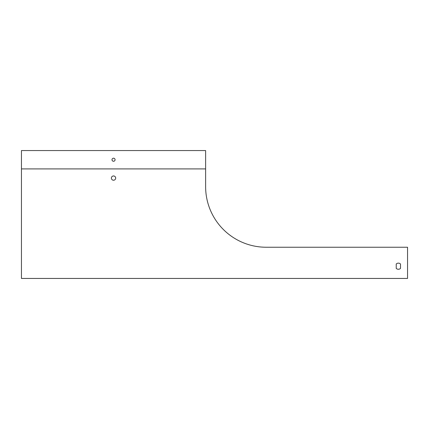 <?xml version="1.0" encoding="UTF-8"?>
<svg xmlns="http://www.w3.org/2000/svg" width="429" height="429" viewBox="0 0 429 429"><rect width="100%" height="100%" fill="white"/><g stroke="black" fill="none" stroke-linecap="round" stroke-linejoin="round"><path stroke-width="0.64" d="M205.625 168.913L21.45 168.913L21.45 278.442L407.55 278.442L407.55 247.238L266.205 247.238A60.575 60.575 0 0 1 205.625 186.658L205.625 150.558L21.45 150.558L21.45 168.913M396.23 264.017L396.23 268.388A3.062 3.062 0 0 0 400.514 268.388L400.514 264.017A3.062 3.062 0 0 0 396.23 264.017L396.23 268.388A3.062 3.062 0 0 0 400.514 268.388L400.514 264.017A3.062 3.062 0 0 0 396.23 264.017M111.395 178.094A2.14 2.14 0 0 1 114.607 176.239A2.14 2.14 0 0 1 114.607 179.949A2.14 2.14 0 0 1 111.395 178.094M115.069 159.738A1.528 1.528 0 0 1 113.54 161.266A1.528 1.528 0 0 1 112.007 159.738A1.528 1.528 0 0 1 113.54 158.204A1.528 1.528 0 0 1 115.069 159.738"/></g></svg>

